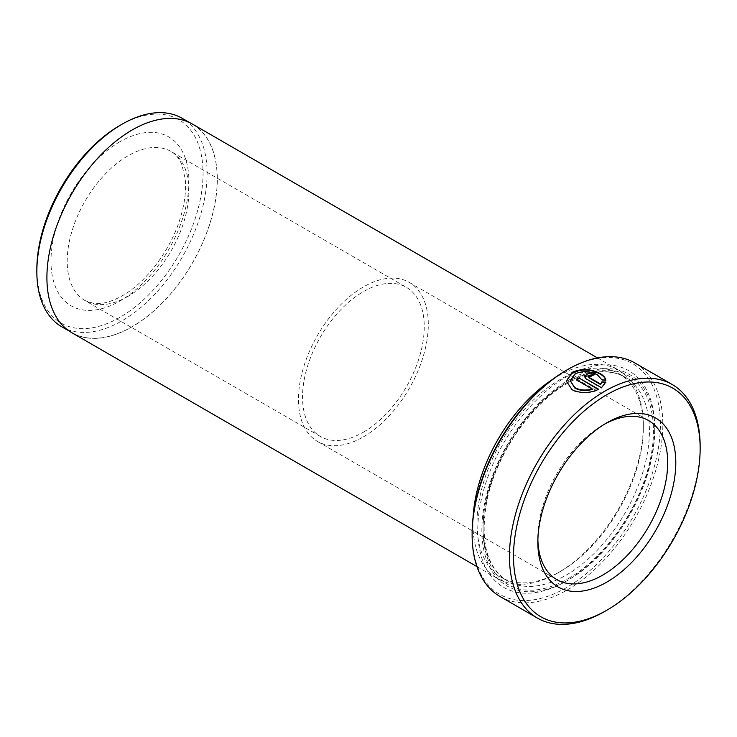 <?xml version="1.0" encoding="UTF-8"?>
<svg xmlns="http://www.w3.org/2000/svg" width="737" height="737" viewBox="0 0 737 737"><rect width="100%" height="100%" fill="white"/><g stroke="black" fill="none" stroke-linecap="round" stroke-linejoin="round"><path stroke-width="0.55" stroke-dasharray="3.69 2.76" d="M604.773 424.042A91.812 53.009 120 0 0 602.774 425.166L606.827 422.826L602.774 425.166A91.812 53.009 120 0 0 537.853 537.605A91.812 53.009 120 0 0 537.89 539.889M363.387 436.875A91.812 53.009 120 0 0 423.36 355.98A91.812 53.009 120 0 0 409.293 282.409A91.812 53.009 120 0 0 363.387 286.951A91.812 53.009 120 0 0 303.414 367.855A91.812 53.009 120 0 0 317.481 441.426A91.812 53.009 120 0 0 363.387 436.875M570.263 381.305L574.943 374.424C582.414 371.153 589.876 371.411 597.329 375.207L601.853 380.246L605.842 380.485L605.842 380.016M601.853 380.246L601.853 379.776M566.302 381.047L572.105 390.205C580.609 394.055 589.462 393.908 598.665 389.79L598.665 389.32M566.256 370.352A133.121 76.86 -60 0 1 660.389 424.696A133.121 76.86 -60 0 1 566.256 587.739A133.121 76.86 -60 0 1 472.122 533.385M500.054 596.519A134.843 77.855 120 0 0 567.472 589.84A134.843 77.855 120 0 0 655.562 471.017A134.843 77.855 120 0 0 634.898 362.963M119.947 125.419A117.515 67.85 -60 0 1 203.043 173.388A117.515 67.85 -60 0 1 119.947 317.315A117.515 67.85 -60 0 1 36.85 269.337M61.779 326.795A120.38 69.499 120 0 0 121.974 320.835A120.38 69.499 120 0 0 200.621 214.743A120.38 69.499 120 0 0 182.168 118.279M132.116 326.684A120.38 69.499 -60 0 1 71.922 332.645A120.38 69.499 -60 0 1 53.469 236.181A120.38 69.499 -60 0 1 132.116 130.099A120.38 69.499 -60 0 1 192.311 124.138A120.38 69.499 -60 0 1 210.764 220.603A120.38 69.499 -60 0 1 132.116 326.684M473.117 517.107A120.5 69.573 120 0 0 497.89 578.711A120.5 69.573 120 0 0 558.139 572.741L560.175 571.571A117.625 67.915 120 0 0 560.175 571.571A117.625 67.915 120 0 0 643.346 427.506A117.625 67.915 120 0 0 618.988 373.659A117.625 67.915 120 0 0 560.166 379.481A117.625 67.915 120 0 0 483.325 483.14A117.625 67.915 120 0 0 501.353 577.403A117.625 67.915 120 0 0 560.166 571.571L558.139 572.741A120.5 69.573 120 0 0 643.346 425.166A120.5 69.573 120 0 0 618.389 370.002A120.5 69.573 120 0 0 558.139 375.971A120.5 69.573 120 0 0 552.649 379.343M568.282 580.01L566.256 581.18A125.087 72.217 120 0 0 654.705 427.976A125.087 72.217 120 0 0 566.256 376.911A125.087 72.217 120 0 0 477.806 530.106A125.087 72.217 120 0 0 566.256 581.18L568.282 580.001A122.222 70.568 120 0 0 568.282 580.001A122.222 70.568 120 0 0 654.705 430.316A122.222 70.568 120 0 0 568.282 380.421A122.222 70.568 120 0 0 481.86 530.106A122.222 70.568 120 0 0 568.282 580.01M192.366 124.037A120.5 69.573 -60 0 1 210.837 220.593A120.5 69.573 -60 0 1 132.116 326.777A120.5 69.573 -60 0 1 71.867 332.746M363.387 432.195A86.072 49.692 120 0 0 419.62 356.349A86.072 49.692 120 0 0 406.419 287.375A86.072 49.692 120 0 0 363.387 291.64A86.072 49.692 120 0 0 307.163 367.487A86.072 49.692 120 0 0 320.355 436.451A86.072 49.692 120 0 0 363.387 432.195M700.15 446.244A134.843 77.855 -60 0 1 604.801 611.397M584.377 376.441L586.118 379.306L601.466 388.169L605.731 382.531M605.842 382.54L605.842 382.07M601.466 388.169L601.466 387.699M588.347 377.003L591.728 376.358A134.843 77.855 -60 0 1 594.529 375.022L594.529 374.553M591.728 376.358L591.728 375.888M576.702 379.97A134.843 77.855 120 0 0 576.316 380.218L576.316 379.748M576.316 380.218L592.308 389.449M128.063 296.329A86.072 49.692 -60 0 1 85.022 300.595A86.072 49.692 -60 0 1 71.83 231.621A86.072 49.692 -60 0 1 128.063 155.774A86.072 49.692 -60 0 1 171.095 151.509A86.072 49.692 -60 0 1 184.287 220.483A86.072 49.692 -60 0 1 128.063 296.329M119.947 141.716A97.542 56.316 120 0 0 50.973 261.193A97.542 56.316 120 0 0 119.947 301.009A97.542 56.316 120 0 0 188.921 181.542A97.542 56.316 120 0 0 119.947 141.716M566.256 383A117.625 67.915 120 0 0 489.414 486.65A117.625 67.915 120 0 0 507.443 580.913A117.625 67.915 120 0 0 566.256 575.09A117.625 67.915 120 0 0 643.097 471.431A117.625 67.915 120 0 0 625.068 377.169A117.625 67.915 120 0 0 566.256 383M568.282 578.6A120.5 69.573 120 0 0 653.489 431.016A120.5 69.573 120 0 0 568.282 381.83A120.5 69.573 120 0 0 483.076 529.406A120.5 69.573 120 0 0 568.282 578.6M586.118 379.306L586.118 378.846M409.293 282.409L648.68 420.615M320.355 436.451L85.022 300.595L93.599 303.404C101.457 304.547 111.029 301.995 122.324 295.758C146.525 282.28 171.417 249.032 180.694 216.77C184.821 202.712 186.323 190.082 185.199 178.898L181.938 164.922C179.192 158.437 175.572 153.969 171.095 151.509L406.419 287.375M71.922 332.645L69.296 331.134M501.353 577.403L507.443 580.913C486.715 567.628 479.833 541.179 486.788 501.556C495.743 455.051 530.981 403.59 567.693 383.139C590.438 370.536 609.563 368.546 625.068 377.169L618.988 373.659M654.705 430.316L654.705 427.976M476.968 566.624L497.89 578.711M597.458 357.915L618.389 370.002M643.346 427.506L643.346 425.166M192.311 124.138L189.676 122.618M317.481 441.426L556.868 579.632M537.853 537.605L537.853 542.294"/><path stroke-width="1.11" d="M606.827 422.826L606.827 422.817A97.542 56.316 -60 0 1 675.801 462.643A97.542 56.316 -60 0 1 606.827 582.11A97.542 56.316 -60 0 1 537.853 542.294A97.542 56.316 -60 0 1 606.827 422.817L606.827 422.817M537.89 539.889A91.812 53.009 120 0 0 556.868 579.632A91.812 53.009 120 0 0 602.774 575.081A91.812 53.009 120 0 0 662.747 494.186A91.812 53.009 120 0 0 648.68 420.615A91.812 53.009 120 0 0 604.773 424.042M605.842 380.485C605.326 378.09 603.428 375.934 600.139 374.018C590.807 369.191 581.475 368.786 572.142 372.811L566.311 381.241M601.853 379.776L597.329 374.737C589.876 370.941 582.414 370.683 574.943 373.954L570.263 380.836L574.915 387.69C580.019 390.278 585.814 390.711 592.308 388.989L576.316 379.748A134.843 77.855 -60 0 1 579.116 378.035L598.665 389.32C589.48 393.438 580.627 393.586 572.105 389.744L566.302 381.047L572.142 372.342C581.484 368.316 590.816 368.721 600.139 373.548C603.419 375.465 605.326 377.62 605.842 380.016L601.853 379.776M592.308 388.989L592.308 389.449C585.832 391.181 580.028 390.748 574.915 388.159L570.263 380.836M472.122 534.795L472.122 533.385A133.121 76.86 -60 0 1 566.256 370.352L567.472 369.642A134.843 77.855 120 0 0 472.122 534.795A134.843 77.855 120 0 0 500.054 596.519L537.384 618.076A134.843 77.855 -60 0 1 516.711 510.022A134.843 77.855 -60 0 1 604.801 391.2A134.843 77.855 -60 0 1 672.227 384.521A134.843 77.855 -60 0 1 700.15 446.244L700.15 448.593A131.978 76.197 120 0 0 606.827 394.71A131.978 76.197 120 0 0 513.514 556.343A131.978 76.197 120 0 0 606.827 610.227L604.801 611.397A134.843 77.855 -60 0 1 537.384 618.076M36.85 271.686L36.85 269.337A117.515 67.85 -60 0 1 119.947 125.419L121.974 124.249A120.38 69.499 120 0 0 36.85 271.686A120.38 69.499 120 0 0 61.779 326.795L69.296 331.134M552.649 379.343A120.5 69.573 120 0 0 473.117 517.107M476.968 566.624L71.867 332.746A120.5 69.573 -60 0 1 53.396 236.19A120.5 69.573 -60 0 1 132.116 130.007A120.5 69.573 -60 0 1 192.366 124.037L597.458 357.915M672.227 384.521L634.898 362.963A134.843 77.855 120 0 0 567.472 369.642L566.256 370.352M604.801 611.397L606.827 610.227A131.978 76.197 120 0 0 700.15 448.593M588.927 377.316L600.719 384.124L601.853 381.877L605.842 382.07L601.466 387.699L586.118 378.846L584.377 376.441L588.043 373.548L594.529 374.553A134.843 77.855 120 0 0 591.728 375.888L588.347 376.533L588.927 377.786L588.347 376.533M189.676 122.618L182.168 118.279A120.38 69.499 120 0 0 121.974 124.249L119.947 125.419M605.842 382.54L601.853 382.346L600.719 384.124M601.853 382.346L601.853 381.877M594.059 374.774L584.404 376.589M600.719 384.594L588.927 377.786M598.223 389.532L579.116 378.035M579.116 378.505A134.843 77.855 120 0 0 576.702 379.97"/></g></svg>
